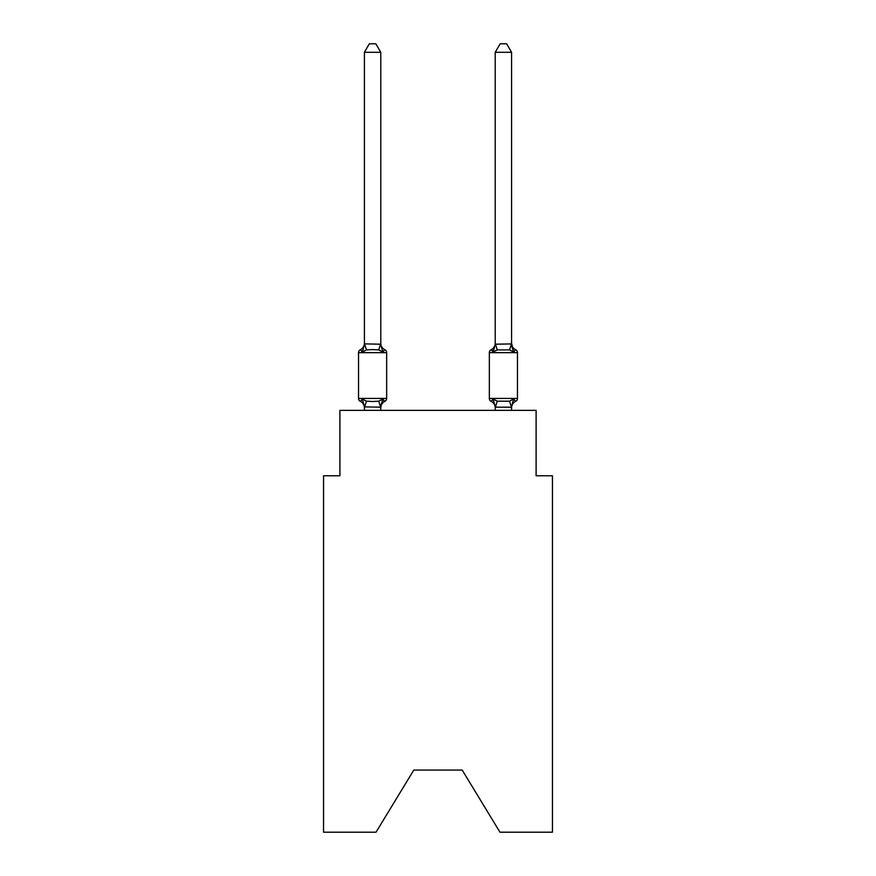 <?xml version="1.0" encoding="UTF-8"?>
<svg xmlns="http://www.w3.org/2000/svg" width="876" height="876" viewBox="0 0 876 876"><rect width="100%" height="100%" fill="white"/><g stroke="black" fill="none" stroke-linecap="round" stroke-linejoin="round"><path stroke-width="1.31" d="M462.2 770.07L499.966 832.2L552.449 832.2L552.449 475.767L536.101 475.767L536.101 410.373L339.899 410.373L339.899 475.767L323.551 475.767L323.551 832.2L376.034 832.2L413.8 770.07L462.2 770.07L413.8 770.07M511.573 410.373L511.573 407.844A7.194 7.194 0 0 1 515.625 401.372L513.621 399.073L515.625 401.372A3.274 3.274 0 0 0 517.464 398.438L517.464 352.656L489.345 352.656A3.274 3.274 0 0 1 491.173 349.71L492.115 350.159M495.225 344.213L511.573 343.918L511.573 52.297L495.225 52.297L495.225 344.213L493.177 352.01L491.173 349.71L493.177 352.01L493.944 349.425L493.177 352.01L493.944 349.425L493.177 352.01L493.944 349.425L493.177 352.01L493.944 349.425L493.177 352.01L497.261 349.907L509.536 349.907L513.621 352.01L511.912 346.666L513.621 352.01L515.625 349.71L513.621 352.01L511.912 346.666L513.621 352.01L515.625 349.71L513.621 352.01L511.912 346.666L513.621 352.01L515.625 349.71L513.621 352.01L511.912 346.666L513.621 352.01L515.625 349.71A3.274 3.274 0 0 1 517.464 352.656M513.621 352.01L511.573 343.239A7.194 7.194 0 0 0 515.625 349.71M489.345 352.656A3.274 3.274 0 0 1 491.173 349.71L493.177 352.01L491.173 349.71A3.274 3.274 0 0 0 489.345 352.656A3.274 3.274 0 0 1 491.173 349.71L493.177 352.01L491.173 349.71A3.274 3.274 0 0 0 489.345 352.656A3.274 3.274 0 0 1 491.173 349.71L493.177 352.01L491.173 349.71A3.274 3.274 0 0 0 489.345 352.656A3.274 3.274 0 0 1 491.173 349.71A3.274 3.274 0 0 0 489.345 352.656L489.345 398.438A3.274 3.274 0 0 0 491.173 401.372L493.177 399.073L491.173 401.372L493.177 399.073L491.173 401.372L493.177 399.073L497.261 401.175L509.536 401.175L513.621 399.073L511.442 407.209L495.225 407.176L493.177 399.073L491.173 401.372A7.194 7.194 0 0 1 495.225 407.844M364.427 407.844A7.194 7.194 0 0 0 360.375 401.372L362.379 399.073L360.375 401.372A3.274 3.274 0 0 1 358.536 398.438L386.655 398.438L386.655 352.656A3.274 3.274 0 0 0 384.827 349.71L382.823 352.01L384.827 349.71A3.274 3.274 0 0 1 386.655 352.656L386.655 398.438L386.655 352.656A3.274 3.274 0 0 0 384.827 349.71L382.823 352.01L384.827 349.71A3.274 3.274 0 0 1 386.655 352.656L386.655 398.438L386.655 352.656A3.274 3.274 0 0 0 384.827 349.71L382.823 352.01L384.827 349.71A3.274 3.274 0 0 1 386.655 352.656L386.655 398.438L386.655 352.656A3.274 3.274 0 0 0 384.827 349.71L382.823 352.01L384.827 349.71A3.274 3.274 0 0 1 386.655 352.656L386.655 398.438A3.274 3.274 0 0 1 384.827 401.372L383.885 400.923M380.775 52.297L364.427 52.297L369.333 43.8L375.87 43.8L380.775 52.297L380.775 344.213L382.823 352.01L378.739 349.907L372.596 349.579L366.464 349.907L362.379 352.01L360.375 349.71A7.194 7.194 0 0 0 364.427 343.239M386.655 352.656L358.536 352.656A3.274 3.274 0 0 1 360.375 349.71L362.379 352.01L364.558 343.874L380.775 344.213M364.427 410.373L364.427 406.88L380.775 407.176L381.542 403.026L380.775 407.844A7.194 7.194 0 0 1 384.827 401.372L382.823 399.073L384.827 401.372L382.823 399.073L384.827 401.372L382.823 399.073L384.827 401.372L382.823 399.073L384.827 401.372L382.823 399.073L380.775 406.88M364.427 344.213L364.427 52.297M495.225 410.373L495.225 406.88M364.427 406.88L362.379 399.073L366.464 401.175L372.596 401.504L378.739 401.175L382.823 399.073M358.536 352.656L358.536 398.438M380.775 410.373L380.775 407.176M380.775 343.239A7.194 7.194 0 0 0 384.827 349.71M493.177 352.01L491.173 349.71A7.194 7.194 0 0 0 495.225 343.239M493.177 399.073L491.173 401.372M495.225 52.297L500.13 43.8L506.667 43.8L511.573 52.297M366.464 401.175L364.558 407.209M378.739 401.175L380.644 407.209M364.558 343.874L366.464 349.907M380.644 343.874L378.739 349.907M489.345 398.438L517.464 398.438M511.442 407.209L509.536 401.175M495.356 407.209L497.261 401.175M509.536 349.907L511.442 343.874M497.261 349.907L495.356 343.874"/></g></svg>
